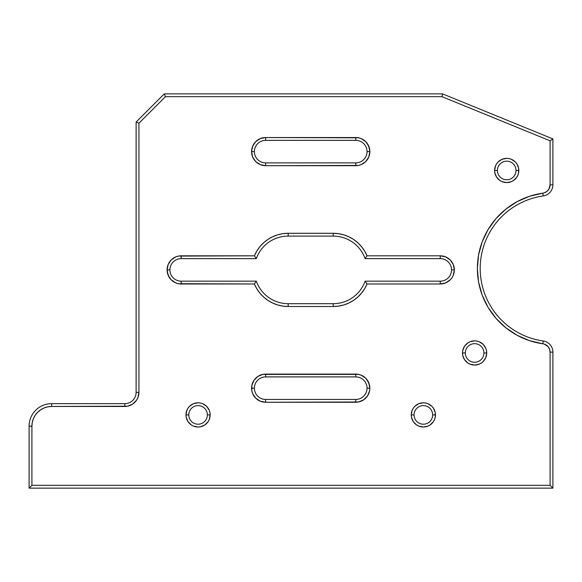 <?xml version="1.0" encoding="UTF-8"?>
<svg xmlns="http://www.w3.org/2000/svg" width="582" height="582" viewBox="0 0 582 582"><rect width="100%" height="100%" fill="white"/><g stroke="black" fill="none" stroke-linecap="round" stroke-linejoin="round"><path stroke-width="0.87" d="M465.316 352.954A9.29 9.29 0 0 0 474.614 362.251A9.29 9.29 0 0 0 483.904 352.954L486.719 352.954A12.113 12.113 0 0 1 474.614 365.067A12.113 12.113 0 0 1 462.501 352.954L465.316 352.954A9.29 9.29 0 0 1 474.614 343.664A9.29 9.29 0 0 1 483.904 352.954A9.29 9.29 0 0 1 474.614 362.251A9.29 9.29 0 0 1 465.316 352.954L462.501 352.954L462.734 355.318L464.545 359.683L467.884 363.023L469.98 364.143L474.614 365.067L479.248 364.143L481.336 363.023L483.176 361.517L485.803 357.588L486.719 352.954L486.487 350.59L485.803 348.32L483.176 344.391L479.248 341.765L476.971 341.081L474.614 340.848L469.98 341.765L467.884 342.885L464.545 346.225L462.734 350.59L462.501 352.954A12.113 12.113 0 0 1 474.614 340.848A12.113 12.113 0 0 1 486.719 352.954L483.904 352.954A9.29 9.29 0 0 0 474.614 343.664A9.29 9.29 0 0 0 465.316 352.954M497.421 170.468A9.29 9.29 0 0 0 506.718 179.765A9.29 9.29 0 0 0 516.008 170.468L518.824 170.468A12.113 12.113 0 0 1 506.718 182.581A12.113 12.113 0 0 1 494.605 170.468L497.421 170.468A9.29 9.29 0 0 1 506.718 161.178A9.29 9.29 0 0 1 516.008 170.468A9.29 9.29 0 0 1 506.718 179.765A9.29 9.29 0 0 1 497.421 170.468L494.605 170.468L494.838 172.832L496.65 177.197L499.989 180.536L502.084 181.657L506.718 182.581L511.352 181.657L513.44 180.536L516.787 177.197L517.9 175.102L518.591 172.832L518.591 168.111L516.787 163.746L515.281 161.905L511.352 159.279L509.075 158.595L506.718 158.362L502.084 159.279L498.156 161.905L496.65 163.746L495.529 165.834L494.605 170.468A12.113 12.113 0 0 1 506.718 158.362A12.113 12.113 0 0 1 518.824 170.468L516.008 170.468A9.29 9.29 0 0 0 506.718 161.178A9.29 9.29 0 0 0 497.421 170.468M188.772 414.908A9.29 9.29 0 0 0 198.069 424.205A9.29 9.29 0 0 0 207.359 414.908L210.175 414.908A12.113 12.113 0 0 1 198.069 427.021A12.113 12.113 0 0 1 185.956 414.908L188.772 414.908A9.29 9.29 0 0 1 198.069 405.618A9.29 9.29 0 0 1 207.359 414.908A9.29 9.29 0 0 1 198.069 424.205A9.29 9.29 0 0 1 188.772 414.908L185.956 414.908L186.189 417.272L188.001 421.637L191.34 424.976L193.435 426.097L198.069 427.021L200.434 426.788L204.799 424.976L208.138 421.637L209.258 419.542L210.175 414.908L209.942 412.551L209.258 410.274L206.632 406.345L202.703 403.719L200.434 403.035L198.069 402.802L193.435 403.719L189.506 406.345L188.001 408.186L186.88 410.274L185.956 414.908A12.113 12.113 0 0 1 198.069 402.802A12.113 12.113 0 0 1 210.175 414.908L207.359 414.908A9.29 9.29 0 0 0 198.069 405.618A9.29 9.29 0 0 0 188.772 414.908M414.064 414.908A9.29 9.29 0 0 0 423.361 424.205A9.29 9.29 0 0 0 432.652 414.908L435.467 414.908A12.113 12.113 0 0 1 423.361 427.021A12.113 12.113 0 0 1 411.248 414.908L414.064 414.908A9.29 9.29 0 0 1 423.361 405.618A9.29 9.29 0 0 1 432.652 414.908A9.29 9.29 0 0 1 423.361 424.205A9.29 9.29 0 0 1 414.064 414.908L411.248 414.908L411.481 417.272L413.293 421.637L416.632 424.976L418.727 426.097L423.361 427.021L427.996 426.097L430.083 424.976L433.43 421.637L434.543 419.542L435.234 417.272L435.234 412.551L433.43 408.186L431.924 406.345L427.996 403.719L425.718 403.035L423.361 402.802L418.727 403.719L414.799 406.345L413.293 408.186L412.172 410.274L411.248 414.908A12.113 12.113 0 0 1 423.361 402.802A12.113 12.113 0 0 1 435.467 414.908L432.652 414.908A9.29 9.29 0 0 0 423.361 405.618A9.29 9.29 0 0 0 414.064 414.908M124.846 406.462L124.846 403.646L124.846 406.462L51.631 406.462A19.715 19.715 0 0 0 31.915 426.177L29.1 426.177L31.915 426.177L31.915 485.315L29.1 488.131L29.1 426.177A22.531 22.531 0 0 1 51.631 403.646A22.531 22.531 0 0 0 29.1 426.177L29.1 488.131L552.9 488.131L552.9 352.132A11.262 11.262 0 0 0 543.202 340.979A73.223 73.223 0 0 1 543.202 195.967A11.262 11.262 0 0 0 552.9 184.807L552.9 138.931L552.9 184.807A11.262 11.262 0 0 1 543.202 195.967A73.223 73.223 0 0 0 543.202 340.979A11.262 11.262 0 0 1 552.9 352.132L552.9 488.131L550.085 485.315L31.915 485.315L31.915 426.177L32.294 422.328L33.414 418.633L35.24 415.221L37.692 412.238L40.675 409.786L44.087 407.96L47.782 406.84L51.631 406.462L127.596 406.192L132.674 404.09L136.559 400.205L137.854 397.768L138.931 392.377L138.931 123.202L165.441 96.685L442.014 96.685L550.085 140.822L550.085 184.807L548.899 189.128L546.92 191.398L544.279 192.831L529.584 196.258L517.114 201.648L505.802 209.171L496.01 218.585L488.051 229.592L482.172 241.843L478.571 254.938L477.356 268.469L478.571 282.001L482.172 295.096L488.051 307.347L496.01 318.354L505.802 327.768L517.114 335.29L529.584 340.681L544.279 344.108L548.011 346.588L549.546 349.171L550.085 352.132L550.085 485.315L550.085 352.132L552.9 352.132L550.085 352.132A8.446 8.446 0 0 0 542.81 343.766L542.831 343.766A76.038 76.038 0 0 1 542.81 193.173L543.202 195.967L542.81 193.173A8.446 8.446 0 0 0 550.085 184.807L550.085 140.822L552.9 138.931L442.567 93.869L164.277 93.869L136.115 122.031L136.115 392.377A11.262 11.262 0 0 1 124.846 403.646L51.631 403.646L124.846 403.646A11.262 11.262 0 0 0 136.115 392.377L136.115 122.031L164.277 93.869L442.567 93.869L442.014 96.685L165.441 96.685L164.277 93.869L165.441 96.685L138.931 123.202L136.115 122.031L138.931 123.202L138.931 392.377L136.115 392.377L138.931 392.377A14.077 14.077 0 0 1 124.846 406.462L127.596 406.192M288.185 233.287L282.823 233.68L277.578 234.859L272.558 236.787L267.88 239.435L263.631 242.738L259.921 246.623L256.815 251.017L254.392 255.818L178.427 256.087L175.786 256.888L171.217 259.936L168.162 264.504L167.092 269.895L168.162 275.286L171.217 279.855L175.786 282.903L178.427 283.703L254.392 283.98L256.815 288.774L259.921 293.168L263.631 297.053L267.88 300.356L272.558 303.004L277.578 304.932L282.823 306.11L288.185 306.503L333.239 306.503L338.608 306.11L343.853 304.932L348.865 303.004L353.55 300.356L357.792 297.053L361.502 293.168L364.608 288.774L367.038 283.98L440.254 283.98L445.645 282.903L450.213 279.855L451.959 277.716L453.262 275.286L454.338 269.895L453.262 264.504L450.213 259.936L445.645 256.888L440.254 255.818L367.038 255.818L364.608 251.017L361.502 246.623L357.792 242.738L353.55 239.435L348.865 236.787L343.853 234.859L338.608 233.68L333.239 233.287L288.185 233.287L288.185 236.103L333.239 236.103A33.792 33.792 0 0 1 365.103 258.634L440.254 258.634A11.262 11.262 0 0 1 451.523 269.895A11.262 11.262 0 0 1 440.254 281.157L365.103 281.157A33.792 33.792 0 0 1 333.239 303.688L288.185 303.688A33.792 33.792 0 0 1 256.32 281.157L181.169 281.157A11.262 11.262 0 0 1 169.908 269.895A11.262 11.262 0 0 1 181.169 258.634L256.32 258.634A33.792 33.792 0 0 1 288.185 236.103A33.792 33.792 0 0 0 256.32 258.634L181.169 258.634A11.262 11.262 0 0 0 169.908 269.895A11.262 11.262 0 0 0 181.169 281.157L256.32 281.157A33.792 33.792 0 0 0 288.185 303.688L288.185 306.503A36.608 36.608 0 0 1 254.392 283.98L256.32 281.157L254.392 283.98L181.169 283.98L181.169 281.157L181.169 283.98A14.077 14.077 0 0 1 167.092 269.895L169.908 269.895L167.092 269.895A14.077 14.077 0 0 1 181.169 255.818L181.169 258.634L181.169 255.818L254.392 255.818L256.32 258.634L254.392 255.818A36.608 36.608 0 0 1 288.185 233.287L333.239 233.287L333.239 236.103L288.185 236.103L288.185 233.287M369.854 388.172L368.777 382.781L365.729 378.213L361.16 375.164L358.519 374.364L262.911 374.364L257.833 376.467L253.948 380.352L251.846 385.422L251.846 390.922L252.646 393.563L255.702 398.132L260.263 401.18L265.654 402.257L358.519 401.98L363.597 399.878L367.482 395.993L369.585 390.922L369.854 388.172L367.038 388.172A11.262 11.262 0 0 1 355.769 399.434L265.654 399.434A11.262 11.262 0 0 1 254.392 388.172A11.262 11.262 0 0 1 265.654 376.91L355.769 376.91A11.262 11.262 0 0 1 367.038 388.172A11.262 11.262 0 0 0 355.769 376.91L265.654 376.91L265.654 374.095L355.769 374.095L355.769 376.91L355.769 374.095A14.077 14.077 0 0 1 369.854 388.172A14.077 14.077 0 0 1 355.769 402.257L355.769 399.434A11.262 11.262 0 0 0 367.038 388.172L369.854 388.172M265.654 137.534L260.263 138.611L255.702 141.659L252.646 146.228L251.577 151.618L252.646 157.009L255.702 161.578L260.263 164.626L265.654 165.695L358.519 165.426L361.16 164.626L365.729 161.578L368.777 157.009L369.854 151.618L368.777 146.228L365.729 141.659L361.16 138.611L358.519 137.81L265.654 137.534L265.654 140.357L355.769 140.357A11.262 11.262 0 0 1 367.038 151.618A11.262 11.262 0 0 1 355.769 162.88L265.654 162.88A11.262 11.262 0 0 1 254.392 151.618A11.262 11.262 0 0 1 265.654 140.357A11.262 11.262 0 0 0 254.392 151.618A11.262 11.262 0 0 0 265.654 162.88L265.654 165.695A14.077 14.077 0 0 1 251.577 151.618L254.392 151.618L251.577 151.618A14.077 14.077 0 0 1 265.654 137.534L355.769 137.534L355.769 140.357L265.654 140.357L265.654 137.534M33.414 418.633L35.24 415.221M137.854 397.768L138.931 392.377M282.823 306.11L288.185 306.503L288.185 303.688L333.239 303.688A33.792 33.792 0 0 0 365.103 281.157L440.254 281.157L440.254 283.98L445.645 282.903M443.004 256.087L440.254 255.818A14.077 14.077 0 0 1 454.338 269.895A14.077 14.077 0 0 1 440.254 283.98L367.038 283.98A36.608 36.608 0 0 1 333.239 306.503L288.185 306.503M357.792 242.738L353.55 239.435L348.865 236.787M338.608 233.68L333.239 233.287A36.608 36.608 0 0 1 367.038 255.818L440.254 255.818L440.254 258.634L440.254 255.818M282.823 233.68L277.578 234.859M263.631 242.738L259.921 246.623L256.815 251.017M178.427 256.087L175.786 256.888M167.361 272.645L169.464 277.716M171.217 279.855L173.349 281.601M178.427 283.703L181.169 283.98M256.815 288.774L259.921 293.168L263.631 297.053M272.558 303.004L277.578 304.932M343.853 304.932L348.865 303.004M369.585 385.422L367.482 380.352M358.519 374.364L355.769 374.095M262.911 374.364L260.263 375.164M262.911 401.98L265.654 402.257A14.077 14.077 0 0 1 251.577 388.172A14.077 14.077 0 0 1 265.654 374.095L265.654 376.91A11.262 11.262 0 0 0 254.392 388.172L251.577 388.172L254.392 388.172A11.262 11.262 0 0 0 265.654 399.434L265.654 402.257L265.654 399.434L355.769 399.434L355.769 402.257L265.654 402.257M262.911 137.81L260.263 138.611M255.702 161.578L257.833 163.324M260.263 164.626L265.654 165.695L265.654 162.88L355.769 162.88L355.769 165.695L358.519 165.426M368.777 157.009L369.585 154.368M358.519 137.81L355.769 137.534A14.077 14.077 0 0 1 369.854 151.618A14.077 14.077 0 0 1 355.769 165.695L355.769 162.88A11.262 11.262 0 0 0 367.038 151.618L369.854 151.618L369.585 148.868L367.482 143.798M552.9 184.807L550.085 184.807L552.9 184.807M51.631 406.462L51.631 403.646L51.631 406.462M543.202 340.979L542.81 343.766L543.202 340.979M31.915 485.315L550.085 485.315L552.9 488.131L29.1 488.131L31.915 485.315M355.769 165.695L265.654 165.695M369.854 151.618L367.038 151.618A11.262 11.262 0 0 0 355.769 140.357L355.769 137.534M333.239 303.688L333.239 306.503L333.239 303.688M365.103 281.157L367.038 283.98L365.103 281.157M440.254 283.98L440.254 281.157A11.262 11.262 0 0 0 451.523 269.895L454.338 269.895L451.523 269.895A11.262 11.262 0 0 0 440.254 258.634L365.103 258.634L367.038 255.818L365.103 258.634A33.792 33.792 0 0 0 333.239 236.103L333.239 233.287M442.567 93.869L552.9 138.931L550.085 140.822L442.014 96.685L442.567 93.869"/></g></svg>
